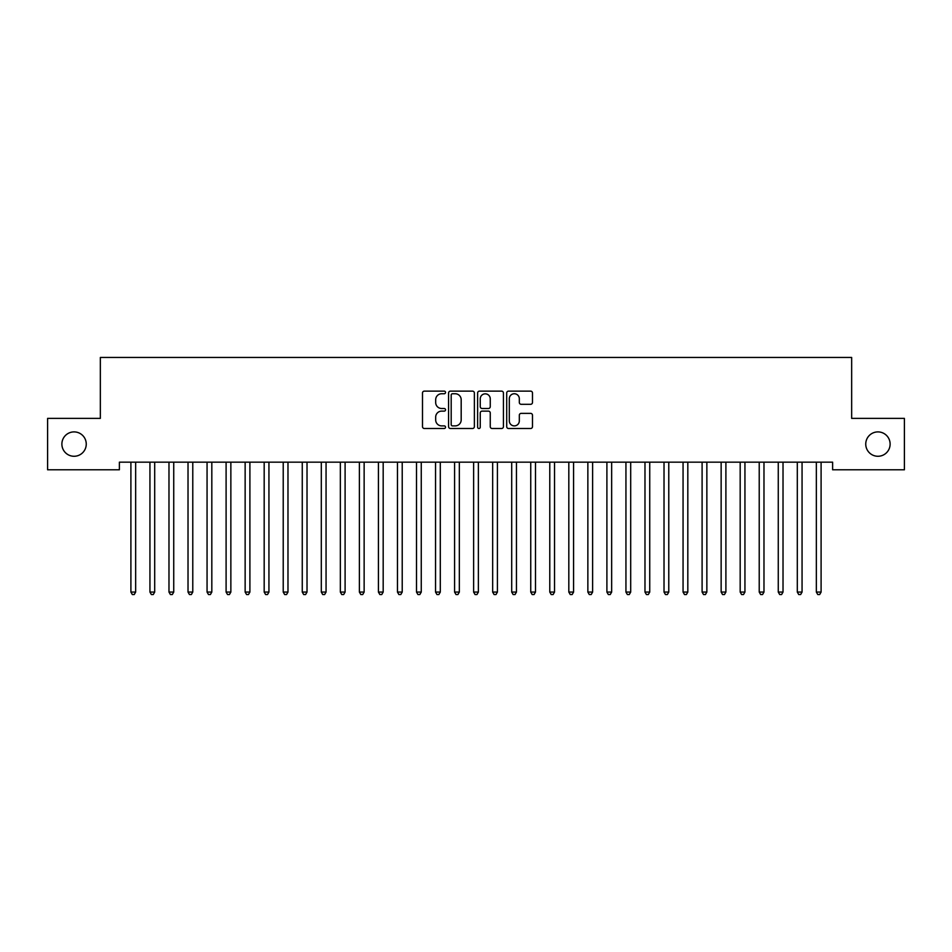 <?xml version="1.0" encoding="UTF-8"?>
<svg xmlns="http://www.w3.org/2000/svg" width="952" height="952" viewBox="0 0 952 952"><rect width="100%" height="100%" fill="white"/><g stroke="black" fill="none" stroke-linecap="round" stroke-linejoin="round"><path stroke-width="1.43" d="M445.536 392.438A1.309 1.309 0 0 0 444.227 391.129L424.366 391.129A1.868 1.868 0 0 0 422.498 392.998L422.498 426.639A1.868 1.868 0 0 0 424.366 428.507L444.227 428.507A1.309 1.309 0 0 0 445.536 427.198A1.309 1.309 0 0 0 444.227 425.889L441.657 425.889A5.986 5.986 0 0 1 435.683 419.903L435.683 417.107A5.986 5.986 0 0 1 441.657 411.121L444.227 411.121A1.309 1.309 0 0 0 445.536 409.812A1.309 1.309 0 0 0 444.227 408.503L441.657 408.503A5.986 5.986 0 0 1 435.683 402.529L435.683 399.721A5.986 5.986 0 0 1 441.657 393.747L444.227 393.747A1.309 1.309 0 0 0 445.536 392.438M865.749 444.084A12.186 12.186 0 0 0 877.934 456.27A12.186 12.186 0 0 0 890.12 444.084A12.186 12.186 0 0 0 877.934 431.899A12.186 12.186 0 0 0 865.749 444.084M61.88 444.084A12.186 12.186 0 0 0 74.066 456.27A12.186 12.186 0 0 0 86.251 444.084A12.186 12.186 0 0 0 74.066 431.899A12.186 12.186 0 0 0 61.88 444.084M530.621 404.303A1.868 1.868 0 0 0 532.489 402.434L532.489 392.998A1.868 1.868 0 0 0 530.621 391.129L508.57 391.129A1.868 1.868 0 0 0 506.702 392.998L506.702 426.639A1.868 1.868 0 0 0 508.57 428.507L530.621 428.507A1.868 1.868 0 0 0 532.489 426.639L532.489 415.239A1.868 1.868 0 0 0 530.621 413.37L521.184 413.37A1.868 1.868 0 0 0 519.316 415.239L519.316 420.891A4.998 4.998 0 0 1 514.318 425.889A4.998 4.998 0 0 1 509.308 420.891L509.308 398.745A4.998 4.998 0 0 1 514.318 393.747A4.998 4.998 0 0 1 519.316 398.745L519.316 402.434A1.868 1.868 0 0 0 521.184 404.303L530.621 404.303M832.619 462.172L119.381 462.172L119.381 469.788L47.6 469.788L47.6 418.38L100.341 418.38L100.341 357.452L851.659 357.452L851.659 418.38L904.4 418.38L904.4 469.788L832.619 469.788L832.619 462.172M474.37 392.998A1.868 1.868 0 0 0 472.501 391.129L450.439 391.129A1.868 1.868 0 0 0 448.57 392.998L448.57 426.639A1.868 1.868 0 0 0 450.439 428.507L472.501 428.507A1.868 1.868 0 0 0 474.37 426.639L474.37 392.998M479.499 391.129L501.561 391.129A1.868 1.868 0 0 1 503.43 392.998L503.43 426.639A1.868 1.868 0 0 1 501.561 428.507L492.125 428.507A1.868 1.868 0 0 1 490.256 426.639L490.256 412.99A1.868 1.868 0 0 0 488.376 411.121L482.117 411.121A1.868 1.868 0 0 0 480.248 412.99L480.248 427.198A1.309 1.309 0 0 1 478.939 428.507A1.309 1.309 0 0 1 477.63 427.198L477.63 392.998A1.868 1.868 0 0 1 479.499 391.129M452.498 393.747A1.309 1.309 0 0 0 451.188 395.056L451.188 424.58A1.309 1.309 0 0 0 452.498 425.889L455.211 425.889A5.986 5.986 0 0 0 461.185 419.903L461.185 399.721A5.986 5.986 0 0 0 455.211 393.747L452.498 393.747M490.256 398.84A4.998 4.998 0 0 0 485.246 393.842A4.998 4.998 0 0 0 480.248 398.84L480.248 406.635A1.868 1.868 0 0 0 482.117 408.503L488.376 408.503A1.868 1.868 0 0 0 490.256 406.635L490.256 398.84M130.65 462.172L130.757 462.458A1.904 1.904 0 0 1 130.9 463.172L130.9 592.073L135.66 592.073L135.66 463.172A1.904 1.904 0 0 1 135.803 462.458L135.91 462.172M135.66 592.073L134.232 594.548L132.328 594.548L130.9 592.073M149.69 462.172L149.797 462.458A1.904 1.904 0 0 1 149.94 463.172L149.94 592.073L154.7 592.073L154.7 463.172A1.904 1.904 0 0 1 154.843 462.458L154.95 462.172M154.7 592.073L153.272 594.548L151.368 594.548L149.94 592.073M168.73 462.172L168.837 462.458A1.904 1.904 0 0 1 168.98 463.172L168.98 592.073L173.74 592.073L173.74 463.172A1.904 1.904 0 0 1 173.883 462.458L173.99 462.172M173.74 592.073L172.312 594.548L170.408 594.548L168.98 592.073M187.77 462.172L187.877 462.458A1.904 1.904 0 0 1 188.02 463.172L188.02 592.073L192.78 592.073L192.78 463.172A1.904 1.904 0 0 1 192.923 462.458L193.03 462.172M192.78 592.073L191.352 594.548L189.448 594.548L188.02 592.073M206.81 462.172L206.917 462.458A1.904 1.904 0 0 1 207.06 463.172L207.06 592.073L211.82 592.073L211.82 463.172A1.904 1.904 0 0 1 211.963 462.458L212.07 462.172M211.82 592.073L210.392 594.548L208.488 594.548L207.06 592.073M225.85 462.172L225.957 462.458A1.904 1.904 0 0 1 226.1 463.172L226.1 592.073L230.86 592.073L230.86 463.172A1.904 1.904 0 0 1 231.003 462.458L231.11 462.172M230.86 592.073L229.432 594.548L227.528 594.548L226.1 592.073M244.89 462.172L244.997 462.458A1.904 1.904 0 0 1 245.14 463.172L245.14 592.073L249.9 592.073L249.9 463.172A1.904 1.904 0 0 1 250.043 462.458L250.15 462.172M249.9 592.073L248.472 594.548L246.568 594.548L245.14 592.073M263.93 462.172L264.037 462.458A1.904 1.904 0 0 1 264.18 463.172L264.18 592.073L268.94 592.073L268.94 463.172A1.904 1.904 0 0 1 269.083 462.458L269.19 462.172M268.94 592.073L267.512 594.548L265.608 594.548L264.18 592.073M282.97 462.172L283.077 462.458A1.904 1.904 0 0 1 283.22 463.172L283.22 592.073L287.98 592.073L287.98 463.172A1.904 1.904 0 0 1 288.123 462.458L288.23 462.172M287.98 592.073L286.552 594.548L284.648 594.548L283.22 592.073M302.01 462.172L302.117 462.458A1.904 1.904 0 0 1 302.26 463.172L302.26 592.073L307.02 592.073L307.02 463.172A1.904 1.904 0 0 1 307.163 462.458L307.27 462.172M307.02 592.073L305.592 594.548L303.688 594.548L302.26 592.073M321.05 462.172L321.157 462.458A1.904 1.904 0 0 1 321.3 463.172L321.3 592.073L326.06 592.073L326.06 463.172A1.904 1.904 0 0 1 326.203 462.458L326.31 462.172M326.06 592.073L324.632 594.548L322.728 594.548L321.3 592.073M340.09 462.172L340.197 462.458A1.904 1.904 0 0 1 340.34 463.172L340.34 592.073L345.1 592.073L345.1 463.172A1.904 1.904 0 0 1 345.243 462.458L345.35 462.172M345.1 592.073L343.672 594.548L341.768 594.548L340.34 592.073M359.13 462.172L359.237 462.458A1.904 1.904 0 0 1 359.38 463.172L359.38 592.073L364.14 592.073L364.14 463.172A1.904 1.904 0 0 1 364.283 462.458L364.39 462.172M364.14 592.073L362.712 594.548L360.808 594.548L359.38 592.073M378.17 462.172L378.277 462.458A1.904 1.904 0 0 1 378.42 463.172L378.42 592.073L383.18 592.073L383.18 463.172A1.904 1.904 0 0 1 383.323 462.458L383.43 462.172M383.18 592.073L381.752 594.548L379.848 594.548L378.42 592.073M397.21 462.172L397.317 462.458A1.904 1.904 0 0 1 397.46 463.172L397.46 592.073L402.22 592.073L402.22 463.172A1.904 1.904 0 0 1 402.363 462.458L402.47 462.172M402.22 592.073L400.792 594.548L398.888 594.548L397.46 592.073M416.25 462.172L416.357 462.458A1.904 1.904 0 0 1 416.5 463.172L416.5 592.073L421.26 592.073L421.26 463.172A1.904 1.904 0 0 1 421.403 462.458L421.51 462.172M421.26 592.073L419.832 594.548L417.928 594.548L416.5 592.073M435.29 462.172L435.397 462.458A1.904 1.904 0 0 1 435.54 463.172L435.54 592.073L440.3 592.073L440.3 463.172A1.904 1.904 0 0 1 440.443 462.458L440.55 462.172M440.3 592.073L438.872 594.548L436.968 594.548L435.54 592.073M454.33 462.172L454.437 462.458A1.904 1.904 0 0 1 454.58 463.172L454.58 592.073L459.34 592.073L459.34 463.172A1.904 1.904 0 0 1 459.483 462.458L459.59 462.172M459.34 592.073L457.912 594.548L456.008 594.548L454.58 592.073M473.37 462.172L473.477 462.458A1.904 1.904 0 0 1 473.62 463.172L473.62 592.073L478.38 592.073L478.38 463.172A1.904 1.904 0 0 1 478.523 462.458L478.63 462.172M478.38 592.073L476.952 594.548L475.048 594.548L473.62 592.073M492.41 462.172L492.517 462.458A1.904 1.904 0 0 1 492.66 463.172L492.66 592.073L497.42 592.073L497.42 463.172A1.904 1.904 0 0 1 497.563 462.458L497.67 462.172M497.42 592.073L495.992 594.548L494.088 594.548L492.66 592.073M511.45 462.172L511.557 462.458A1.904 1.904 0 0 1 511.7 463.172L511.7 592.073L516.46 592.073L516.46 463.172A1.904 1.904 0 0 1 516.603 462.458L516.71 462.172M516.46 592.073L515.032 594.548L513.128 594.548L511.7 592.073M530.49 462.172L530.597 462.458A1.904 1.904 0 0 1 530.74 463.172L530.74 592.073L535.5 592.073L535.5 463.172A1.904 1.904 0 0 1 535.643 462.458L535.75 462.172M535.5 592.073L534.072 594.548L532.168 594.548L530.74 592.073M549.53 462.172L549.637 462.458A1.904 1.904 0 0 1 549.78 463.172L549.78 592.073L554.54 592.073L554.54 463.172A1.904 1.904 0 0 1 554.683 462.458L554.79 462.172M554.54 592.073L553.112 594.548L551.208 594.548L549.78 592.073M568.57 462.172L568.677 462.458A1.904 1.904 0 0 1 568.82 463.172L568.82 592.073L573.58 592.073L573.58 463.172A1.904 1.904 0 0 1 573.723 462.458L573.83 462.172M573.58 592.073L572.152 594.548L570.248 594.548L568.82 592.073M587.61 462.172L587.717 462.458A1.904 1.904 0 0 1 587.86 463.172L587.86 592.073L592.62 592.073L592.62 463.172A1.904 1.904 0 0 1 592.763 462.458L592.87 462.172M592.62 592.073L591.192 594.548L589.288 594.548L587.86 592.073M606.65 462.172L606.757 462.458A1.904 1.904 0 0 1 606.9 463.172L606.9 592.073L611.66 592.073L611.66 463.172A1.904 1.904 0 0 1 611.803 462.458L611.91 462.172M611.66 592.073L610.232 594.548L608.328 594.548L606.9 592.073M625.69 462.172L625.797 462.458A1.904 1.904 0 0 1 625.94 463.172L625.94 592.073L630.7 592.073L630.7 463.172A1.904 1.904 0 0 1 630.843 462.458L630.95 462.172M630.7 592.073L629.272 594.548L627.368 594.548L625.94 592.073M644.73 462.172L644.837 462.458A1.904 1.904 0 0 1 644.98 463.172L644.98 592.073L649.74 592.073L649.74 463.172A1.904 1.904 0 0 1 649.883 462.458L649.99 462.172M649.74 592.073L648.312 594.548L646.408 594.548L644.98 592.073M663.77 462.172L663.877 462.458A1.904 1.904 0 0 1 664.02 463.172L664.02 592.073L668.78 592.073L668.78 463.172A1.904 1.904 0 0 1 668.923 462.458L669.03 462.172M668.78 592.073L667.352 594.548L665.448 594.548L664.02 592.073M682.81 462.172L682.917 462.458A1.904 1.904 0 0 1 683.06 463.172L683.06 592.073L687.82 592.073L687.82 463.172A1.904 1.904 0 0 1 687.963 462.458L688.07 462.172M687.82 592.073L686.392 594.548L684.488 594.548L683.06 592.073M701.85 462.172L701.957 462.458A1.904 1.904 0 0 1 702.1 463.172L702.1 592.073L706.86 592.073L706.86 463.172A1.904 1.904 0 0 1 707.003 462.458L707.11 462.172M706.86 592.073L705.432 594.548L703.528 594.548L702.1 592.073M720.89 462.172L720.997 462.458A1.904 1.904 0 0 1 721.14 463.172L721.14 592.073L725.9 592.073L725.9 463.172A1.904 1.904 0 0 1 726.043 462.458L726.15 462.172M725.9 592.073L724.472 594.548L722.568 594.548L721.14 592.073M739.93 462.172L740.037 462.458A1.904 1.904 0 0 1 740.18 463.172L740.18 592.073L744.94 592.073L744.94 463.172A1.904 1.904 0 0 1 745.083 462.458L745.19 462.172M744.94 592.073L743.512 594.548L741.608 594.548L740.18 592.073M758.97 462.172L759.077 462.458A1.904 1.904 0 0 1 759.22 463.172L759.22 592.073L763.98 592.073L763.98 463.172A1.904 1.904 0 0 1 764.123 462.458L764.23 462.172M763.98 592.073L762.552 594.548L760.648 594.548L759.22 592.073M778.01 462.172L778.117 462.458A1.904 1.904 0 0 1 778.26 463.172L778.26 592.073L783.02 592.073L783.02 463.172A1.904 1.904 0 0 1 783.163 462.458L783.27 462.172M783.02 592.073L781.592 594.548L779.688 594.548L778.26 592.073M797.05 462.172L797.157 462.458A1.904 1.904 0 0 1 797.3 463.172L797.3 592.073L802.06 592.073L802.06 463.172A1.904 1.904 0 0 1 802.203 462.458L802.31 462.172M802.06 592.073L800.632 594.548L798.728 594.548L797.3 592.073M816.09 462.172L816.197 462.458A1.904 1.904 0 0 1 816.34 463.172L816.34 592.073L821.1 592.073L821.1 463.172A1.904 1.904 0 0 1 821.243 462.458L821.35 462.172M821.1 592.073L819.672 594.548L817.768 594.548L816.34 592.073"/></g></svg>
